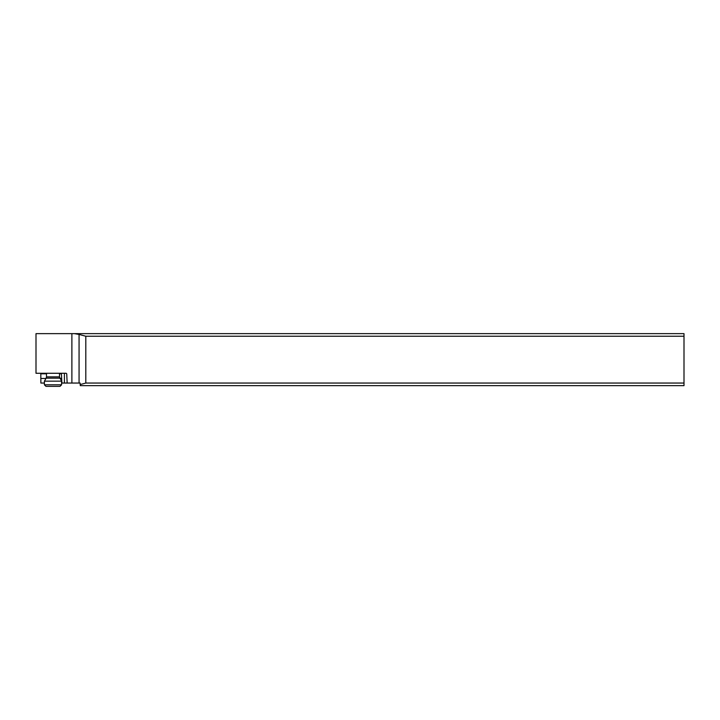 <?xml version="1.0" encoding="UTF-8"?>
<svg xmlns="http://www.w3.org/2000/svg" width="720" height="720" viewBox="0 0 720 720"><rect width="100%" height="100%" fill="white"/><g stroke="black" fill="none" stroke-linecap="round" stroke-linejoin="round"><path stroke-width="1.08" d="M85.806 336.24L684 336.24L684 333.639L36 333.639L36 373.275L66.204 373.275L64.404 373.275L64.404 383.049L80.154 383.049L80.154 384.57L85.806 383.049L85.806 336.24L79.065 334.431L79.065 383.049M67.14 383.049L66.735 373.797L66.204 373.275M61.578 383.049L64.404 383.049M46.494 373.797L40.806 373.797L40.869 383.049L44.415 383.049M74.502 333.639L79.065 334.431M684 336.24L684 383.049L85.806 383.049M80.154 384.57L80.325 385.65L684 385.65L684 383.049M40.806 373.797L40.725 373.275M60.813 373.275L61.425 373.797L61.902 383.049M40.806 378.477L45.963 378.477M60.03 378.477L61.425 378.477M46.494 373.275L46.494 376.866L59.499 376.866L61.578 381.159L44.415 381.159L44.415 384.804L61.578 384.804L60.021 386.361L45.972 386.361L44.415 384.804M71.883 383.049L71.883 333.639M61.425 373.797L59.499 373.797M59.85 378.162L46.143 378.162L46.494 376.866M46.143 378.162L44.415 381.159M61.578 381.159L61.578 384.804M59.499 373.275L59.499 376.866"/></g></svg>

